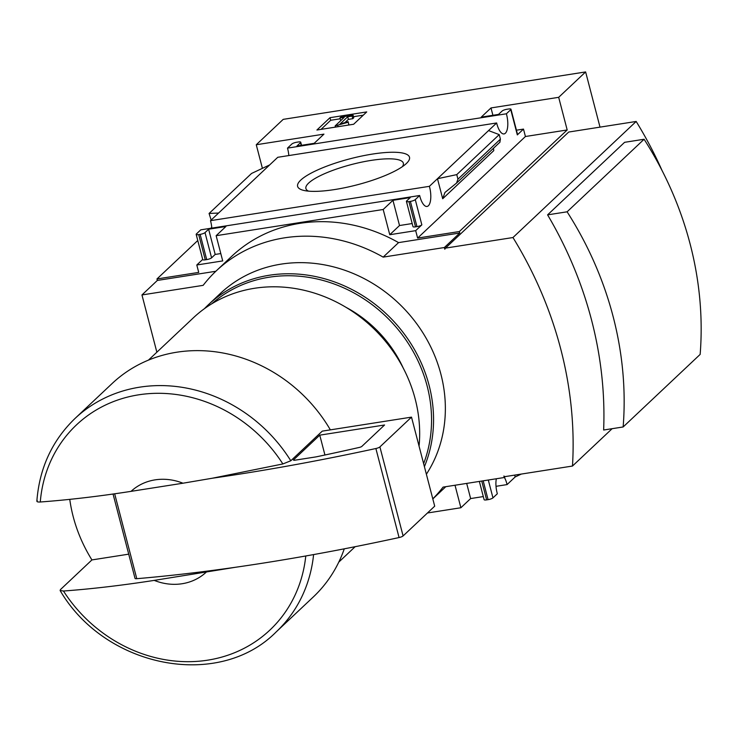 <?xml version="1.0" encoding="UTF-8"?>
<svg xmlns="http://www.w3.org/2000/svg" width="737" height="737" viewBox="0 0 737 737"><rect width="100%" height="100%" fill="white"/><g stroke="black" fill="none" stroke-linecap="round" stroke-linejoin="round"><path stroke-width="1.11" d="M215.84 271.271L157.35 280.438L141.955 294.947L156.861 352.203M157.35 280.438L156.963 278.954L197.765 240.52M210.764 228.267L211.749 227.346M262.409 168.34L256.264 144.747L283.22 119.357L585.629 71.931L558.683 97.321L567.186 129.961L459.381 231.529L459.768 233.012L444.365 247.521L383.166 257.121A154.623 138.298 -133.3 0 0 216.328 270.801A154.623 138.298 -133.3 0 0 203.154 285.348L141.955 294.947M612.134 428.685L572.483 466.042A383.839 343.313 -133.3 0 0 512.961 237.535L445.498 248.111L444.807 249.226L444.365 247.521M662.001 170.404A383.839 343.313 -133.3 0 0 636.169 121.458L512.961 237.535M623.143 426.963L700.15 354.414A341.406 305.358 -133.3 0 0 644.101 139.256L624.598 142.315L547.591 214.863A383.839 343.313 -133.3 0 1 603.64 430.021L623.143 426.963A341.406 305.358 -133.3 0 0 567.103 211.805L547.591 214.863M69.766 499.391A146.654 131.168 -133.3 0 0 91.922 559.927L128.717 554.16M206.148 572.244A55.192 49.361 46.7 0 1 154.226 580.388L235.6 567.25A630.771 147.253 165.4 0 1 136.778 578.692A3.943 0.921 165.4 0 1 135.028 578.379L113.047 493.993M91.922 559.927L60.462 589.572L60.158 590.494L63.474 591.028C91.508 588.964 121.762 585.418 154.226 580.388M505.26 476.59L504.274 477.512L503.887 476.028L504.799 476.655L572.483 466.042M600.01 127.133L585.629 71.931M514.684 475.107L515.163 476.959L507.074 484.587L496.01 486.319M445.793 486.687A154.623 138.298 46.7 0 1 445.295 487.157L432.812 498.921M455.015 485.241L460.883 507.747L427.46 512.989M515.163 476.959L521.299 474.075M334.755 189.538A57.79 13.487 -14.6 0 0 405.847 163.992A57.79 13.487 -14.6 0 0 350.167 158.759A57.79 13.487 -14.6 0 0 304.123 190.496A57.79 13.487 -14.6 0 0 334.755 189.538M488.557 130.587L437.474 178.713L442.697 198.741L444.955 192.468L456.535 183.08L457.944 179.165L456.765 174.623L437.474 178.713L429.385 186.332L210.496 220.667L277.757 157.294L496.646 122.968L488.557 130.587L499.225 134.613L500.414 139.155L499.861 142.241M156.963 278.954L198.723 272.404L196.797 264.988L202.693 259.433M216.328 270.801L231.731 256.292A154.623 138.298 46.7 0 1 398.56 242.611L383.166 257.121M459.768 233.012L398.56 242.611M415.686 230.653L389.762 234.725L383.194 209.492L216.144 235.693L225.9 226.508L208.617 229.216L205.024 232.606A3.943 0.921 165.4 0 1 200.142 234.375L198.704 234.606A3.943 0.921 165.4 0 1 196.171 234.384A3.943 0.921 165.4 0 1 196.383 233.961L200.759 229.843L419.648 195.508L415.272 199.626A3.943 0.921 165.4 0 1 410.389 201.404L408.952 201.625A3.943 0.921 165.4 0 1 406.419 201.413L412.987 226.637A3.943 0.921 165.4 0 0 415.521 226.849L416.958 226.627A3.943 0.921 165.4 0 0 421.84 224.849L415.686 230.653L417.621 238.079L459.381 231.529M196.797 264.988L222.712 260.916L216.144 235.693M442.697 198.741L493.772 150.624L493.495 148.266M516.434 130.2L523.491 129.095L517.328 134.899L510.759 109.675L506.383 113.793L287.494 148.119L291.87 144.001A3.943 0.921 165.4 0 1 296.753 142.232L298.19 142.001A3.943 0.921 165.4 0 1 300.724 142.223A3.943 0.921 165.4 0 1 300.512 142.646L296.919 146.037L314.192 143.319L323.948 134.134L256.264 144.747M558.683 97.321L490.999 107.934L481.243 117.119L498.525 114.41L502.118 111.029A3.943 0.921 165.4 0 1 507.001 109.251L508.438 109.03A3.943 0.921 165.4 0 1 510.971 109.242L517.54 134.466A3.943 0.921 165.4 0 1 517.328 134.899M389.762 234.725L399.518 225.531L412.186 223.541M196.171 234.384L202.739 259.608A3.943 0.921 165.4 0 0 205.273 259.829L206.71 259.599A3.943 0.921 165.4 0 0 211.593 257.83L215.186 254.44L220.796 253.565M218.585 213.039L209.078 213.463L211.15 220.041M209.078 213.463L251.538 173.462L269.668 164.922M353.64 124.258L316.919 130.016L330.01 117.68L366.731 111.923L353.64 124.258M406.419 201.413A3.943 0.921 165.4 0 1 406.631 200.98L410.223 197.599L392.95 200.307L383.194 209.492M419.648 195.508A14.98 5.712 81.1 0 0 427.027 206.461A14.98 5.712 81.1 0 0 429.385 186.332M210.496 220.667A14.98 5.712 -98.9 0 1 211.814 228.101M496.646 122.968A14.98 5.712 81.1 0 0 504.034 133.922A14.98 5.712 81.1 0 0 506.383 113.793M287.494 148.119A14.98 5.712 -98.9 0 1 288.821 155.562M496.342 478.755A14.98 5.712 81.1 0 0 497.337 493.762L492.961 497.88A3.943 0.921 165.4 0 1 488.078 499.649L486.641 499.879A3.943 0.921 165.4 0 1 484.108 499.668L479.354 481.418M483.306 496.572L470.639 498.562L460.883 507.747M507.074 484.587A14.98 5.712 81.1 0 0 504.394 477.401M432.794 498.848A154.623 138.298 -133.3 0 0 443.075 487.111L504.274 477.512M131.039 491.358A55.192 49.361 46.7 0 1 182.96 483.214L131.039 491.358C98.933 496.342 68.688 499.889 40.286 501.998C37.347 502.137 36.343 501.657 37.274 500.543M36.85 501.206C39.42 468.133 52.161 440.533 75.063 418.423A146.654 131.168 46.7 0 1 139.689 387.174A146.654 131.168 46.7 0 1 290.802 460.772L282.861 463.951L212.413 478.212L182.96 483.214M75.063 418.423L112.181 383.47A146.654 131.168 46.7 0 1 176.797 352.212A146.654 131.168 46.7 0 1 330.36 429.864M344.271 548.825A146.654 131.168 46.7 0 1 313.308 596.961L276.191 631.913A146.654 131.168 46.7 0 0 313.594 554.583M290.802 460.772L322.262 431.136L411.504 417.133L379.905 446.908A3.943 0.921 165.4 0 1 375.879 448.52A630.771 147.253 165.4 0 1 212.413 478.212M148.469 360.107L193.306 317.868A138.768 124.12 46.7 0 1 254.449 288.296A138.768 124.12 46.7 0 1 419.058 446.125M321.037 129.371L330.683 120.278L330.01 117.68M330.683 120.278L340.07 118.804M353.474 116.704L363.286 115.165M344.253 117.321L339.858 118.012L340.835 117.091L353.078 115.175L352.102 116.096L347.707 116.778L340.061 123.991L348.168 121.716L348.214 122.222L335.142 125.907L344.253 117.321M340.807 120.564L339.858 118.012M335.455 127.105L335.142 125.907M338.117 126.69L337.804 125.493M348.168 121.716L348.887 124.82L347.744 125.179M348.887 124.82L348.214 122.222M353.078 115.175L353.751 117.773L352.774 118.694L348.389 119.376L345.017 122.545M348.389 119.376L347.707 116.778M352.774 118.694L352.102 116.096M470.639 498.562L466.687 483.408M492.915 115.294L490.999 107.934M523.491 129.095L525.426 136.511L567.186 129.961M399.518 225.531L392.95 200.307M417.621 238.079L525.426 136.511M215.186 254.44L208.617 229.216M456.765 174.623L499.225 134.613M402.347 166.691A50.346 11.755 -14.6 0 0 403.36 163.255A50.346 11.755 -14.6 0 0 351.66 164.489A50.346 11.755 -14.6 0 0 305.929 188.635A50.346 11.755 -14.6 0 0 308.499 191.141M235.6 567.25A630.771 147.253 165.4 0 0 399.067 537.549A3.943 0.921 165.4 0 0 403.093 535.937L434.701 506.172L411.504 417.133M294.275 460.293L293.354 460.035L319.766 435.152L384.567 424.991L361.6 446.631L360.052 447.258A613.424 143.199 165.4 0 1 316.026 456.885L294.275 460.293M324.934 455.005L319.766 435.152M636.169 121.458L568.697 132.043L445.498 248.111M644.101 139.256L567.103 211.805M345.985 307.32A118.27 105.778 46.7 0 1 403.25 368.104M211.795 303.782A136.4 122.001 46.7 0 1 427.147 386.041A136.4 122.001 46.7 0 1 423.618 463.647M204.425 308.683A137.985 123.411 46.7 0 1 208.479 304.657A137.985 123.411 46.7 0 1 335.197 282.17A137.985 123.411 46.7 0 1 429.1 385.331A137.985 123.411 46.7 0 1 424.411 466.659M208.479 304.657L220.28 293.538A137.985 123.411 46.7 0 1 346.998 271.05A137.985 123.411 46.7 0 1 440.901 374.203A137.985 123.411 46.7 0 1 426.382 474.223M305.772 555.974A140.988 126.101 46.7 0 1 206.259 660.38A140.988 126.101 46.7 0 1 63.474 591.028M40.286 501.998A140.988 126.101 46.7 0 1 138.611 394.829A140.988 126.101 46.7 0 1 282.861 463.951M492.961 497.88L488.309 480.017M488.078 499.649L483.177 480.819M486.641 499.879L481.731 481.049M415.521 226.849L408.952 201.625M416.958 226.627L410.389 201.404M421.84 224.849L415.272 199.626M211.593 257.83L205.024 232.606M206.71 259.599L200.142 234.375M205.273 259.829L198.704 234.606M301.212 145.355L300.512 142.646M457.944 179.165L500.414 139.155M136.778 578.692L114.659 493.772M403.093 535.937L379.905 446.908M399.067 537.549L375.879 448.52M60.112 590.521C105.198 667.851 218.714 690.154 276.191 631.913M338.78 562.119L355.16 546.688M301.525 145.309L300.724 142.223M456.535 183.08L500.027 142.103"/></g></svg>
